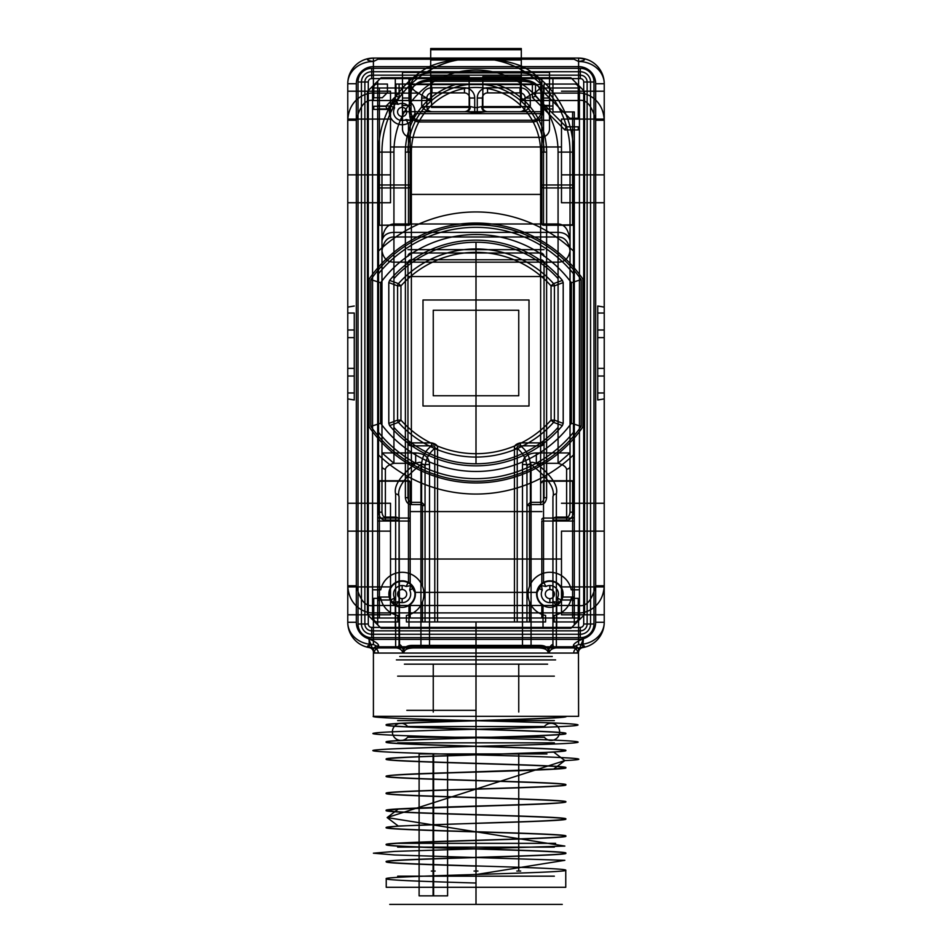 <?xml version="1.0" encoding="UTF-8"?>
<svg xmlns="http://www.w3.org/2000/svg" width="952" height="952" viewBox="0 0 952 952"><rect width="100%" height="100%" fill="white"/><g stroke="black" fill="none" stroke-linecap="round" stroke-linejoin="round"><path stroke-width="0.71" stroke-dasharray="4.76 3.57" d=""/><path stroke-width="1.43" d="M347.766 119.095L347.766 202.752L347.766 91.202L347.766 119.095L390.51 119.095L390.51 174.859L390.51 91.202L390.51 119.095L347.766 119.095M347.766 531.145L347.766 614.802L347.766 503.251L347.766 531.145L390.51 531.145L390.51 586.92L390.51 503.251L390.51 531.145L347.766 531.145M604.234 392.974L597.737 392.974L597.737 399.983L604.234 398.9L604.234 120.261C603.175 98.734 585.742 92.38 578.59 93.117L540.974 93.117L540.974 100.519L578.59 100.519C586.313 99.008 592.013 105.589 595.678 120.261L595.678 585.742C592.013 600.414 586.313 606.995 578.59 605.484L373.41 605.484C365.687 606.995 359.987 600.414 356.322 585.742L356.322 120.261C359.987 105.589 365.687 99.008 373.41 100.519L411.026 100.519L411.026 111.705L411.026 93.117L373.41 93.117C366.258 92.38 348.825 98.734 347.766 120.261L347.766 313.029L354.263 313.029L354.263 399.983L347.766 398.9L347.766 392.974L354.263 392.974M347.766 313.029L347.766 376.028L354.263 376.028M354.263 337.615L354.263 368.388L347.766 368.388L347.766 337.615L354.263 337.615L354.263 368.388L347.766 368.388L347.766 337.615L354.263 337.615L354.263 313.029M347.766 91.202L390.51 91.202M347.766 174.859L390.51 174.859L390.51 202.752L390.51 174.859L347.766 174.859M347.766 202.752L390.51 202.752M390.51 614.802L390.51 586.92L390.51 614.802L347.766 614.802M390.51 146.977L390.51 119.892L390.51 174.061L390.51 146.977L561.49 146.977L390.51 146.977M390.51 559.026L390.51 531.942L390.51 586.111L390.51 559.026L561.49 559.026L561.49 531.942L561.49 586.111L561.49 559.026L390.51 559.026M347.766 503.251L390.51 503.251M347.766 586.92L390.51 586.92L347.766 586.92M561.49 531.145L561.49 586.92L561.49 531.145L604.234 531.145L604.234 503.251L604.234 614.802L604.234 531.145L561.49 531.145M561.49 614.802L561.49 586.92L561.49 614.802L604.234 614.802M561.49 119.095L561.49 174.859L561.49 119.095L604.234 119.095L604.234 91.202L604.234 202.752L604.234 119.095L561.49 119.095M561.49 202.752L561.49 174.859L561.49 202.752L604.234 202.752M561.49 146.977L561.49 119.892L561.49 146.977M597.737 399.983L597.737 368.388L604.234 368.388L597.737 368.388L597.737 337.615L604.234 337.615L604.234 368.388L604.234 337.615L597.737 337.615L597.737 306.02L604.234 307.115M604.234 503.251L561.49 503.251M604.234 586.92L561.49 586.92L604.234 586.92M604.234 174.859L561.49 174.859L604.234 174.859M604.234 91.202L561.49 91.202M347.766 398.9L347.766 585.742C348.825 607.269 366.258 613.623 373.41 612.898L578.59 612.898C585.742 613.623 603.175 607.269 604.234 585.742L604.234 398.9M604.234 313.029L597.737 313.029L597.737 306.02M604.234 376.028L597.737 376.028L597.737 313.029M597.737 337.615L597.737 368.388M604.234 329.987L597.737 329.987M533.548 93.117C538.356 90.797 540.831 87.834 540.974 84.228L540.974 92.13A1.714 1.476 0 0 0 542.676 93.605L542.676 98.044A1.714 1.476 0 0 1 540.974 96.569A1.714 1.476 0 0 0 542.676 98.044L542.676 105.446L540.974 105.446L542.676 105.446L542.676 111.705L540.974 111.705A8.544 8.544 0 0 1 532.418 120.261A8.544 8.544 0 0 0 540.974 111.705L540.974 100.519L521.303 100.519L533.548 93.117L540.974 93.117L540.974 84.228L540.974 111.705L542.676 111.705A10.258 10.258 0 0 1 532.418 121.963L532.418 120.261L419.582 120.261L532.418 120.261A8.544 8.544 0 0 0 540.974 111.705L540.974 92.13C539.022 84.157 532.465 80.039 521.303 79.789L430.697 79.789C419.534 80.039 412.978 84.157 411.026 92.13L411.026 111.705A8.544 8.544 0 0 0 419.582 120.261L532.418 120.261A8.544 8.544 0 0 0 540.974 111.705L540.974 92.13C539.022 84.157 532.465 80.039 521.303 79.789L430.697 79.789C419.534 80.039 412.978 84.157 411.026 92.13L411.026 111.705A8.544 8.544 0 0 0 419.582 120.261L419.582 121.963L532.418 121.963A10.258 10.258 0 0 0 542.676 111.705L542.676 105.446L549.518 105.446L549.518 128.806L549.518 72.388L549.518 105.446L542.676 105.446L542.676 98.044L549.518 98.044L549.518 128.806A8.544 8.544 0 0 1 540.974 137.35A8.544 8.544 0 0 0 549.518 128.806L549.518 72.388L549.518 98.044L542.676 98.044L542.676 93.605C540.558 85.632 533.441 81.515 521.303 81.265L430.697 81.265C418.559 81.515 411.442 85.632 409.324 93.605L409.324 111.705A10.258 10.258 0 0 0 419.582 121.963L532.418 121.963L532.418 120.261L419.582 120.261L419.582 121.963A10.258 10.258 0 0 1 409.324 111.705L411.026 111.705A8.544 8.544 0 0 0 419.582 120.261A8.544 8.544 0 0 1 411.026 111.705L409.324 111.705L409.324 105.446L411.026 105.446L402.482 105.446L402.482 98.044L409.324 98.044A1.714 1.476 180 0 0 411.026 96.569A1.714 1.476 180 0 1 409.324 98.044L409.324 105.446L402.482 105.446L402.482 98.044L409.324 98.044L409.324 93.605A1.714 1.476 180 0 0 411.026 92.13L411.026 84.228C412.216 77.35 418.773 73.566 430.697 72.876L521.303 72.876C533.227 73.566 539.784 77.35 540.974 84.228L540.974 92.13A1.714 1.476 0 0 0 542.676 93.605C540.558 85.632 533.441 81.515 521.303 81.265L521.303 72.876M369.138 279.067L369.138 426.936A129.936 129.936 0 0 0 582.862 426.936L582.862 279.067A129.936 129.936 0 0 0 369.138 279.067L369.138 426.936A129.936 129.936 0 0 0 582.862 426.936L582.862 279.067A129.936 129.936 0 0 0 369.138 279.067M521.303 100.519L521.303 49.718L521.303 81.265L430.697 81.265L430.697 49.325L430.697 59.988L521.303 59.988L430.697 59.988L430.697 59.012L521.303 59.012L521.303 49.659C530.097 49.659 530.097 49.659 521.303 49.659L521.303 48.54C527.955 48.54 527.955 48.54 521.303 48.54L521.303 59.012L430.697 59.012C421.903 59.012 421.903 59.012 430.697 59.012L430.697 49.659C421.903 49.659 421.903 49.659 430.697 49.659L430.697 48.54L521.303 48.54L430.697 48.54C424.045 48.54 424.045 48.54 430.697 48.54L430.697 50.277L430.697 48.54L430.697 49.659L521.303 49.659L430.697 49.659L430.697 59.988C419.427 59.988 419.427 59.988 430.697 59.988L430.697 49.325C410.847 49.325 410.847 49.325 430.697 49.325L521.303 49.325L430.697 49.718C405.433 49.718 405.433 49.718 430.697 49.718L521.303 49.718L430.697 49.718L430.697 100.519L411.026 100.519L411.026 92.13A1.714 1.476 180 0 1 409.324 93.605C411.442 85.632 418.559 81.515 430.697 81.265L430.697 72.876M595.678 585.742L604.234 585.742L604.234 622.287L604.234 83.716A25.645 22.205 180 0 0 578.59 61.511C586.491 60.19 586.491 59.048 578.59 58.072L373.41 58.072C365.508 59.048 365.508 60.19 373.41 61.511L377.992 59.214L574.008 59.214L574.008 58.072L377.992 58.072L377.992 59.214M578.59 100.519L578.59 61.511L574.008 59.214M356.322 120.261L347.766 120.261L347.766 83.716A25.645 25.645 0 0 1 373.41 58.072L578.59 58.072A25.645 25.645 0 0 1 604.234 83.716L604.234 120.261L595.678 120.261M556.361 647.931A3.415 3.415 0 0 1 552.933 644.516L552.933 496.92L552.933 644.516A3.415 3.415 0 0 0 556.361 647.931L555.861 647.931C551.886 648.526 549.625 650.228 549.102 653.06L577.804 653.06L582.874 640.172L582.35 639.387L556.361 639.387L556.361 647.931L572.723 647.931L573.413 645.837C572.949 643.326 581.398 639.375 582.35 639.387L583.374 638.709L582.755 647.598A25.645 25.645 0 0 0 604.234 622.287A25.645 25.645 0 0 1 578.59 647.931L373.41 647.931A25.645 25.645 0 0 1 347.766 622.287L347.766 83.716L347.766 622.287A25.645 22.205 0 0 0 373.41 644.504C365.508 645.813 365.508 646.955 373.41 647.931L578.59 647.931A25.645 25.645 0 0 0 604.234 622.287L604.234 83.716A25.645 25.645 0 0 0 578.59 58.072A25.645 25.645 0 0 1 604.234 83.716A25.645 25.645 0 0 0 578.59 58.072L574.008 58.072M411.93 645.373C406.849 645.515 404.029 647.36 403.469 650.918L402.91 653.06L549.102 653.06L548.53 650.918C547.971 647.36 545.151 645.515 540.07 645.373L411.93 645.373A2.57 2.13 -90 0 0 414.072 647.931C408.396 648.026 405.1 649.264 404.172 651.632L402.91 653.06C402.149 650.049 399.899 648.336 396.139 647.931L395.639 647.931A3.415 3.415 180 0 0 399.067 644.516L399.067 639.387L369.65 639.387C370.423 639.339 379.039 643.254 378.587 645.837L379.277 647.931L395.639 647.931L395.639 517.115L385.382 517.115C383.489 517.079 382.347 515.437 381.966 512.176L381.966 152.106A94.034 94.034 0 0 1 430.851 69.615C442.847 62.57 457.9 58.727 476 58.072L373.41 58.072A25.645 25.645 0 0 0 347.766 83.716A25.645 25.645 0 0 1 373.41 58.072L377.992 58.072M373.41 100.519L373.41 61.511A25.645 22.205 0 0 0 347.766 83.716L347.766 622.287L347.766 585.742L356.322 585.742M354.263 368.388L354.263 399.983M347.766 329.987L354.263 329.987M354.263 306.02L347.766 307.115M386.238 725.043C381.371 727.923 571.736 730.755 565.762 733.599C571.057 736.455 381.823 739.252 386.238 742.143C380.657 744.988 571.486 747.844 565.762 750.688L553.731 752.116L564.845 760.577C603.104 758.78 558.158 756.971 486.924 755.174C416.333 753.365 353.68 751.568 378.313 749.759C397.21 747.963 492.91 746.154 544.187 744.357C605.877 742.381 578.685 740.418 500.99 738.454C432.565 736.646 359.82 734.849 374.909 733.04C384.061 731.243 475.203 729.434 532.882 727.637C593.667 725.829 593.048 724.032 531.026 722.223C466.302 720.259 367.139 718.296 373.47 716.332L565.583 716.332C578.447 719.236 380.871 722.14 386.238 725.043L386.238 724.877C380.717 722.021 571.105 719.188 565.762 716.332L373.41 716.332L578.59 716.332L578.471 652.656A5.129 5.129 -99.4 0 1 582.755 647.598L578.59 647.931A25.645 25.645 0 0 0 604.234 622.287A25.645 22.205 180 0 1 578.59 644.504L574.008 646.789L377.992 646.789L377.992 647.931L373.41 647.931A25.645 25.645 0 0 1 347.766 622.287A25.645 25.645 0 0 0 373.41 647.931L578.59 647.931C586.491 646.955 586.491 645.813 578.59 644.504L578.59 605.484M373.41 605.484L373.41 644.504L377.992 646.789M578.471 652.656L573.699 653.06A5.129 4.891 -90 0 1 578.59 647.931L377.992 647.931M578.59 639.387L373.41 639.387A17.1 17.1 0 0 1 356.322 622.287L356.322 83.716A17.1 17.1 0 0 1 373.41 66.616L578.59 66.616A17.1 17.1 0 0 1 595.678 83.716L595.678 622.287A17.1 17.1 0 0 1 578.59 639.387L373.41 639.387A17.1 17.1 0 0 1 356.322 622.287L356.322 83.716A17.1 17.1 0 0 1 373.41 66.616L578.59 66.616A17.1 17.1 0 0 1 595.678 83.716L595.678 622.287A17.1 17.1 0 0 1 578.59 639.387M414.846 113.633L410.169 121.915L408.467 123.082L408.467 184.985L379.396 184.985L379.396 108.968L389.665 108.968L390.76 106.005L395.294 101.079L395.294 87.989L410.169 87.989L410.169 101.935A12.828 12.828 0 0 1 414.846 113.633L541.831 113.633L541.831 111.705L485.46 111.705L477.285 112.574L466.539 111.705L414.965 111.705L541.831 111.705L541.831 77.731L408.979 77.731L410.169 84.573L410.169 87.989L408.979 87.989L408.979 101.079L410.169 101.935L410.169 84.573L541.831 84.573L410.169 84.573L408.979 77.731L408.979 87.989L408.979 77.731L381.109 77.731L367.424 91.404L367.424 614.599L381.109 628.272L570.891 628.272L381.109 628.272L377.694 624.857L377.694 618.015L395.294 618.015L395.294 604.925L390.76 599.998L379.396 599.998L379.396 521.03L408.467 521.03L408.467 582.922L410.169 584.088L414.846 592.37A12.828 12.828 0 0 1 410.169 604.068L410.169 618.015L541.831 618.015L541.831 604.068L541.831 618.015L543.021 618.015L543.021 604.925L541.831 604.068A12.828 12.828 0 0 1 537.154 592.37L414.846 592.37M541.831 113.633L541.831 223.541A1.714 1.714 0 0 0 543.533 225.255L572.604 225.255L543.533 225.255L572.604 224.803L572.604 111.931L552.933 111.931L552.933 87.989L541.831 87.989L541.831 77.731L570.891 77.731L381.109 77.731L367.424 91.404L367.424 614.599L377.694 624.857L377.694 479.034A1.714 1.714 0 0 0 379.396 480.748L408.467 480.748L379.396 480.748A1.714 1.714 0 0 1 377.694 479.034L377.694 251.852A141.051 141.051 0 0 1 574.306 251.852L574.306 618.015L574.306 111.931L552.933 111.931L552.933 87.989L541.831 87.989L541.831 107.493A1.714 1.476 0 0 1 543.533 106.005L543.533 87.989M584.576 614.599L584.576 91.404L584.576 614.599L574.306 624.857L574.306 618.015L574.306 624.857L570.891 628.272L584.576 614.599M556.706 618.015L574.306 618.015L556.706 618.015L556.706 604.925L556.706 628.272L556.706 618.015L543.021 618.015L543.021 604.925A12.828 12.828 0 0 1 543.937 582.707L545.913 586.503L541.402 585.611L542.283 590.121L538.487 588.146L542.283 590.121L541.402 585.611L545.913 586.503A8.544 8.544 0 0 1 557.444 598.034L561.228 600.01A12.828 12.828 0 0 1 556.706 604.925L561.24 599.998L562.334 597.035L572.604 597.035L572.604 618.015M402.137 107.362A4.57 4.57 0 0 0 398.186 114.204A4.57 4.57 0 0 0 406.087 114.204A4.57 4.57 0 0 0 402.137 107.362L402.137 103.375A8.544 8.544 0 0 0 398.186 104.351A8.544 8.544 0 0 1 409.717 115.882L410.598 120.392L406.087 119.512A8.544 8.544 0 0 1 394.556 107.969L390.772 105.993A12.828 12.828 0 0 0 408.063 123.296L406.087 119.512L410.598 120.392L409.717 115.882L413.513 117.858A12.828 12.828 0 0 1 408.063 123.296L406.087 119.512A8.544 8.544 0 0 1 394.556 107.969L393.676 103.459L398.186 104.351L395.294 98.818L398.186 104.351L393.676 103.459L394.556 107.969L390.772 105.993A12.828 12.828 0 0 1 395.294 101.079L395.294 77.731L395.294 87.989L377.694 87.989L377.694 81.146L377.694 618.015L379.396 618.015L379.396 599.998A1.714 1.476 0 0 0 377.694 601.474M402.137 598.641A4.57 4.57 0 0 0 406.087 591.799A4.57 4.57 0 0 0 398.186 591.799A4.57 4.57 0 0 0 402.137 598.641L402.137 602.628A8.544 8.544 0 0 0 409.717 590.121A8.544 8.544 0 0 1 398.186 601.664L393.676 602.545L394.556 598.034A8.544 8.544 0 0 1 406.087 586.503L408.063 582.707A12.828 12.828 0 0 0 390.772 600.01L394.556 598.034L393.676 602.545L398.186 601.664L395.294 607.197L395.294 604.925A12.828 12.828 0 0 1 390.772 600.01L394.556 598.034A8.544 8.544 0 0 1 406.087 586.503L410.598 585.611L409.717 590.121L413.513 588.146L409.717 590.121L410.598 585.611L406.087 586.503L408.063 582.707A12.828 12.828 0 0 1 408.979 604.925L408.979 618.015L408.979 604.925L410.169 604.068L410.169 618.015L408.979 618.015L543.021 618.015L543.021 628.272L543.021 618.015M572.604 225.255A1.714 1.714 0 0 1 574.306 226.969L574.306 226.279A1.714 1.476 0 0 0 572.604 224.803L572.604 225.255A1.714 1.714 180 0 1 574.306 226.969L574.306 251.852M537.154 592.37L541.831 584.088L543.533 582.922L543.533 521.03L572.604 521.03L572.604 597.035L574.306 597.035M541.831 521.03L541.831 584.088L541.831 521.03L543.533 521.03L543.533 481.212L572.604 481.212L572.604 521.03L574.306 521.03M572.604 480.748A1.714 1.714 0 0 0 574.306 479.034A1.714 1.714 0 0 1 572.604 480.748L543.533 480.748L572.604 481.212A1.714 1.476 180 0 0 574.306 479.725M377.694 521.03L379.396 521.03L379.396 481.212L408.467 481.212L408.467 521.03L410.169 521.03L410.169 584.088L410.169 482.462A1.714 1.714 0 0 0 408.467 480.748L408.467 481.212A1.714 1.476 180 0 1 410.169 482.688L410.169 521.03M377.694 618.015L372.565 618.015L372.565 87.989L377.694 87.989L377.694 251.852M541.831 194.422L410.169 194.422L410.169 223.541L410.169 121.915L410.169 194.422L541.831 194.422M408.467 225.255L379.396 225.255L408.467 225.255A1.714 1.714 0 0 0 410.169 223.541A1.714 1.714 0 0 1 408.467 225.255L408.467 224.803A1.714 1.476 180 0 0 410.169 223.315M541.831 519.542A1.714 1.476 0 0 1 543.533 518.067L572.604 518.067A1.714 1.476 180 0 0 574.306 516.579M377.694 516.579A1.714 1.476 0 0 0 379.396 518.067L408.467 518.067A1.714 1.476 180 0 1 410.169 519.542M408.979 618.015L408.979 628.272L408.979 618.015L395.294 618.015L395.294 628.272L395.294 618.015L379.396 618.015M541.831 511.581L410.169 511.581L541.831 511.581M414.965 111.705L402.482 111.705L402.482 72.388L549.518 72.388L402.482 72.388L402.482 111.705L465.837 111.705L431.97 111.705C428.864 111.396 427.15 109.682 426.841 106.576L426.841 98.032A5.129 5.129 0 0 1 431.97 92.903L464.457 92.903L431.97 92.903L431.97 87.774L464.457 87.774A10.258 10.258 0 0 1 474.715 98.032L474.715 107.552L470.443 106.576L426.841 106.576L426.841 98.032A5.129 5.129 0 0 1 431.97 92.903M541.831 111.705L521.398 111.705C524.766 111.372 527.729 109.659 530.288 106.576L525.159 106.576C524.85 109.682 523.136 111.396 520.03 111.705L487.543 111.705C484.437 111.396 482.723 109.682 482.414 106.576L482.414 98.032A5.129 5.129 0 0 1 487.543 92.903L520.03 92.903L487.543 92.903L487.543 87.774L520.03 87.774A10.258 10.258 0 0 1 530.288 98.032L530.288 106.576M410.169 184.985L408.467 184.985L408.467 187.937L379.396 187.937L379.396 184.985L377.694 184.985M377.694 226.279A1.714 1.476 0 0 1 379.396 224.803L379.396 187.937A1.714 1.476 0 0 0 377.694 189.424M574.306 226.279L574.306 111.931L572.604 111.931M543.533 225.255A1.714 1.714 180 0 1 541.831 223.541L541.831 223.315A1.714 1.476 0 0 0 543.533 224.803L543.533 108.968L552.933 108.968M541.831 223.315L541.831 107.493M574.306 189.424A1.714 1.476 0 0 0 572.604 187.937L543.533 187.937A1.714 1.476 0 0 1 541.831 186.461M574.306 184.985L541.831 184.985M549.863 585.528A8.544 8.544 0 0 1 557.444 598.034L558.324 602.545L553.814 601.664L556.706 607.197L553.814 601.664L558.324 602.545L557.444 598.034L561.228 600.01A12.828 12.828 0 0 0 543.937 582.707L545.913 586.503A8.544 8.544 0 0 1 549.863 585.528L549.863 589.514A4.57 4.57 0 0 0 545.913 596.357A4.57 4.57 0 0 0 553.814 596.357A4.57 4.57 0 0 0 549.863 589.514M395.294 618.015L395.294 607.197L398.186 601.664A8.544 8.544 0 0 0 402.137 602.628M372.565 618.015L371.708 618.871M372.565 87.989L371.708 87.132M408.979 87.989L408.979 101.079A12.828 12.828 0 0 1 413.513 117.858L409.717 115.882A8.544 8.544 0 0 0 402.137 103.375M395.294 87.989L377.694 87.989M377.694 104.53A1.714 1.476 0 0 0 379.396 106.005L379.396 87.989M377.694 108.968L379.396 108.968L379.396 106.005L390.76 106.005M402.137 120.476L402.137 116.489M549.863 602.628A8.544 8.544 0 0 1 542.283 590.121A8.544 8.544 0 0 0 553.814 601.664A8.544 8.544 0 0 1 549.863 602.628L549.863 598.641M402.137 585.528L402.137 589.514M541.831 108.968L543.533 108.968L543.533 106.005L552.933 106.005M552.933 87.989L552.933 77.731L552.933 87.989L579.435 87.989L579.435 618.015L574.306 618.015M580.292 87.132L570.891 77.731L584.576 91.404L580.292 87.132L579.435 87.989M579.435 618.015L580.292 618.871M410.169 186.461A1.714 1.476 180 0 1 408.467 187.937L408.467 224.803L379.396 225.255A1.714 1.714 180 0 0 377.694 226.969A1.714 1.714 0 0 1 379.396 225.255M485.46 111.705L466.539 111.705M402.482 120.261L549.518 120.261L402.482 120.261L402.482 111.705L402.482 128.806L402.482 105.446L402.482 128.806A8.544 8.544 0 0 0 411.026 137.35L540.974 137.35A8.544 8.544 0 0 0 549.518 128.806A8.544 8.544 0 0 1 540.974 137.35L411.026 137.35A8.544 8.544 0 0 1 402.482 128.806L402.482 120.261M390.76 599.998L389.665 597.035L377.694 597.035M574.306 601.474A1.714 1.476 180 0 0 572.604 599.998L561.24 599.998M529.003 299.999L529.003 406.004L422.997 406.004L422.997 299.999L529.003 299.999L529.003 406.004L422.997 406.004L422.997 299.999L529.003 299.999M518.745 310.257L433.255 310.257L433.255 395.746L518.745 395.746L518.745 310.257L518.745 395.746L433.255 395.746L433.255 310.257L518.745 310.257M551.041 285.874L551.041 420.141A100.686 100.686 0 0 1 400.959 420.141L400.959 285.874A100.686 100.686 0 0 1 551.041 285.874L553.552 283.625A3.415 3.356 -110.9 0 1 554.409 285.874L554.409 420.141A3.415 3.356 -69.1 0 1 553.552 422.379A104.054 104.054 0 0 1 398.448 422.379A3.415 3.356 69.1 0 1 397.591 420.141L397.591 285.874A3.415 3.356 110.9 0 1 398.448 283.625L400.959 285.874L397.591 285.874L388.797 282.589L389.594 280.423L398.448 283.625A104.054 104.054 0 0 1 553.552 283.625L562.406 280.423L563.203 282.589L554.409 285.874L551.041 285.874M388.797 282.589L388.797 423.414L397.591 420.141L400.959 420.141L398.448 422.379L389.594 425.58L388.797 423.414M389.594 425.58A112.848 112.848 0 0 0 562.406 425.58L563.203 423.414L563.203 282.589M562.406 425.58L553.552 422.379L551.041 420.141L554.409 420.141L563.203 423.414M347.766 376.028L347.766 392.974M597.737 392.974L597.737 376.028M389.665 597.035A12.828 12.828 0 0 1 408.467 582.922M543.533 582.922A12.828 12.828 0 0 1 562.334 597.035M408.467 123.082A12.828 12.828 0 0 1 389.665 108.968M574.008 647.931L574.008 646.789M408.467 480.748A1.714 1.714 180 0 1 410.169 482.462L410.169 482.688M377.694 479.725A1.714 1.476 0 0 0 379.396 481.212L379.396 480.748M574.306 454.152A141.051 141.051 0 0 1 377.694 454.152M474.715 111.705L474.715 112.574L466.42 111.67C468.789 111.11 470.121 109.421 470.443 106.576M477.285 111.705L477.285 112.574L474.715 112.574L474.715 107.552L477.285 107.552L477.285 98.032A10.258 10.258 0 0 1 487.543 87.774M541.831 482.688A1.714 1.476 0 0 1 543.533 481.212L543.533 480.748A1.714 1.714 0 0 0 541.831 482.462A1.714 1.714 0 0 1 543.533 480.748M377.694 274.723A125.664 125.664 0 0 1 574.306 274.723M574.306 431.28A125.664 125.664 0 0 1 377.694 431.28M562.406 280.423A112.848 112.848 0 0 0 389.594 280.423M485.579 111.67C483.211 111.11 481.879 109.421 481.557 106.576L477.285 107.552L477.285 112.574L485.579 111.67L520.03 111.705A5.129 5.129 0 0 0 525.159 106.576L525.159 98.032L525.159 106.576L482.414 106.576L482.414 98.032A5.129 5.129 0 0 1 487.543 92.903M421.712 106.576C424.271 109.659 427.234 111.372 430.601 111.705L431.97 111.705A5.129 5.129 90 0 1 426.841 106.576L421.712 106.576L421.712 98.032A10.258 10.258 0 0 1 431.97 87.774M469.586 106.576L469.586 98.032L469.586 106.576C469.276 109.682 467.563 111.396 464.457 111.705A5.129 5.129 0 0 0 469.586 106.576M411.026 137.35L540.974 137.35L411.026 137.35A8.544 8.544 0 0 1 402.482 128.806A8.544 8.544 0 0 0 411.026 137.35M418.452 93.117L411.026 93.117L411.026 84.228C411.169 87.834 413.644 90.797 418.452 93.117L430.697 100.519M482.842 76.66L482.842 107.433L520.458 107.433L482.842 107.433L482.842 76.66L520.458 76.66L520.458 107.433L520.458 76.66M469.157 76.66L469.157 107.433L431.542 107.433L469.157 107.433L469.157 76.66L431.542 76.66L431.542 107.433L431.542 76.66M530.288 98.032L525.159 98.032A5.129 5.129 0 0 0 520.03 92.903A5.129 5.129 0 0 1 525.159 98.032M474.715 98.032L469.586 98.032A5.129 5.129 0 0 0 464.457 92.903A5.129 5.129 0 0 1 469.586 98.032M521.303 49.718C546.567 49.718 546.567 49.718 521.303 49.718L521.303 49.325C541.153 49.325 541.153 49.325 521.303 49.325L521.303 49.718M521.303 59.988C532.573 59.988 532.573 59.988 521.303 59.988L521.303 49.325L521.303 59.988M521.303 59.012C530.097 59.012 530.097 59.012 521.303 59.012M486.163 111.705L487.543 111.705A5.129 5.129 0 0 1 482.414 106.576L481.557 106.576M520.03 87.774L520.03 92.903M477.285 98.032L482.414 98.032M421.712 98.032L426.841 98.032M464.457 87.774L464.457 92.903M581.148 279.602L581.148 426.401A128.234 128.234 0 0 1 370.852 426.401L370.852 279.602A128.234 128.234 0 0 1 581.148 279.602L581.148 426.401A128.234 128.234 0 0 1 370.852 426.401L370.852 279.602A128.234 128.234 0 0 1 581.148 279.602L571.378 282.744L571.378 423.259L581.148 426.401M393.926 427.388L393.926 278.615A110.765 110.765 0 0 1 558.074 278.615L558.074 427.388A110.765 110.765 0 0 1 393.926 427.388L393.926 278.615M571.378 423.259A118.453 118.453 0 0 1 380.622 423.259L380.622 282.744L370.852 279.602M558.074 278.615L558.074 427.388M476 463.767L476 242.236M380.622 423.259L370.852 426.401M380.622 282.744A118.453 118.453 0 0 1 571.378 282.744M399.067 639.387L399.067 520.078L385.382 520.078C381.597 520.018 379.324 517.388 378.539 512.176L378.539 152.106A97.461 97.461 0 0 1 429.209 66.616C441.645 61.404 457.246 58.56 476 58.072C492.934 58.453 507.975 62.297 521.149 69.615A94.034 94.034 0 0 1 570.034 152.106L570.034 512.176L570.034 152.106A94.034 94.034 0 0 0 476 58.072A94.034 94.034 0 0 0 381.966 152.106L381.966 240.904C383.192 235.358 387.19 232.514 393.926 232.383L393.926 236.977L558.074 236.977C564.679 237.036 568.677 241.665 570.034 250.876C568.665 258.349 564.679 262.109 558.074 262.157L558.074 452.95L570.034 452.95L558.074 463.315C562.989 464.671 565.833 466.611 566.618 469.157A3.415 2.963 180 0 0 570.034 466.194M549.102 653.06L547.828 651.632C546.9 649.264 543.604 648.026 537.928 647.931L429.507 647.931L429.507 464.517C429.15 457.222 424.544 453.366 415.667 452.95L381.966 452.95L393.926 463.315C389.011 464.671 386.167 466.611 385.382 469.157L385.382 520.078M415.667 452.95L415.667 463.315C400.221 475.881 393.545 486.103 395.639 493.957L395.639 517.115A3.415 2.963 180 0 1 399.067 520.078L399.067 496.92C396.71 488.566 404.005 477.761 420.939 464.517C422.176 462.089 420.415 461.696 415.667 463.315L393.926 463.315L393.926 262.157L558.074 262.157L558.074 232.383C564.81 232.514 568.808 235.358 570.034 240.904C568.808 229.884 564.81 224.255 558.074 223.994L558.074 152.106A82.074 82.074 0 0 0 476 70.043A82.074 82.074 0 0 0 393.926 152.106L393.926 223.994L558.074 223.994L558.062 232.383L393.926 232.383L393.926 223.994C387.19 224.255 383.192 229.884 381.966 240.904L381.966 250.876C383.335 258.349 387.321 262.109 393.926 262.157L393.926 236.977C387.309 237.036 383.323 241.665 381.966 250.876L381.966 512.176L378.539 512.176M404.172 651.632A2.57 1.333 -167.6 0 1 403.469 650.918C402.375 647.217 401.066 645.075 399.531 644.516L399.067 496.92A3.415 2.963 0 0 0 395.639 493.957M429.507 647.931L422.771 647.931A2.57 1.833 -90 0 1 420.939 645.373L420.939 464.517L429.507 464.517M582.874 640.172L583.374 638.709A17.1 17.1 0 0 0 595.678 622.287L595.678 83.716A17.1 17.1 0 0 0 578.59 66.616L578.59 58.072L476 58.072C493.541 58.346 509.13 61.202 522.791 66.616A97.461 97.461 0 0 1 573.461 152.106L573.461 512.176L570.034 512.176C569.641 515.437 568.511 517.091 566.618 517.115L566.618 469.157M573.461 512.176C572.664 517.4 570.391 520.03 566.618 520.078L556.361 520.078L556.361 639.387L552.933 639.387M430.851 69.615L429.209 66.616L373.41 66.616A17.1 17.1 0 0 0 356.322 83.716L356.322 622.287A17.1 17.1 0 0 0 368.626 638.709L374.195 653.06A5.129 5.093 90 0 1 379.277 647.931L396.139 647.931A3.415 3.403 -90 0 0 399.531 644.516M578.59 66.616L522.791 66.616L521.149 69.615M595.678 622.287L604.234 622.287L604.234 83.716L595.678 83.716M358.023 82.003L358.023 624A13.673 13.673 0 0 0 371.708 637.673L580.292 637.673A13.673 13.673 0 0 0 593.977 624L593.977 82.003A13.673 13.673 0 0 0 580.292 68.33L371.708 68.33A13.673 13.673 0 0 0 358.023 82.003L358.023 624A13.673 13.673 0 0 0 371.708 637.673L580.292 637.673A13.673 13.673 0 0 0 593.977 624L593.977 82.003A13.673 13.673 0 0 0 580.292 68.33L371.708 68.33A13.673 13.673 0 0 0 358.023 82.003L361.451 82.003L361.451 624L358.023 624M573.699 653.06L378.301 653.06A5.129 4.891 -90 0 0 373.41 647.931L369.245 647.598L369.138 640.172M378.301 653.06L373.529 652.656L373.458 649.692A5.129 3.867 178 0 1 378.587 645.837M553.731 752.116L453.188 755.662C410.836 756.876 388.523 758.066 386.238 759.244C381.335 762.124 571.2 764.932 565.762 767.788C571.7 770.62 380.752 773.488 386.238 776.344C380.336 779.176 571.676 782.056 565.762 784.888C571.176 787.744 380.3 790.6 386.238 793.433C380.824 796.288 570.605 799.109 565.762 801.989C563.465 803.155 541.153 804.345 498.812 805.559L398.269 809.105L386.238 810.533C380.455 813.377 571.355 816.233 565.762 819.089C570.236 821.981 380.919 824.765 386.238 827.633C380.264 830.465 570.7 833.309 565.762 836.177C571.747 839.009 380.395 841.889 386.238 844.733C385.143 846.066 423.116 847.423 467.456 848.744C518.578 850.267 567.701 851.79 565.762 853.278C571.271 856.134 380.955 858.966 386.238 861.822C385.096 863.262 428.055 864.678 476 866.106L476 874.567L564.845 860.322L394.616 854.979L373.41 853.194L394.616 851.409L564.845 846.066L387.155 817.578L564.845 760.577L553.731 769.049L565.762 767.621C571.486 764.777 380.657 761.921 386.238 759.065C381.823 756.174 571.057 753.389 565.762 750.521C571.736 747.689 381.371 744.845 386.238 741.977C380.229 739.145 571.605 736.265 565.762 733.421C570.724 730.553 380.574 727.721 386.238 724.877M386.238 861.822L386.238 861.655C380.395 858.823 571.747 855.943 565.762 853.111C570.7 850.231 380.264 847.387 386.238 844.555C380.919 841.699 570.236 838.902 565.762 836.011C571.355 833.167 380.455 830.299 386.238 827.466L398.269 826.038L498.812 822.492C541.153 821.278 563.465 820.088 565.762 818.91C570.605 816.031 380.824 813.222 386.238 810.366C380.3 807.534 571.176 804.666 565.762 801.81C571.676 798.978 380.336 796.098 386.238 793.266C380.752 790.41 571.7 787.554 565.762 784.722C571.2 781.866 381.335 779.045 386.238 776.166C388.523 774.999 410.836 773.809 453.188 772.596L553.731 769.049M386.238 887.3L386.238 878.755C380.955 875.888 571.271 873.055 565.762 870.199C566.749 868.878 530.014 867.546 483.89 866.165C433.803 864.678 384.715 863.155 386.238 861.655M476 866.106L476 883.028C428.055 881.6 385.096 880.183 386.238 878.755M565.762 887.3L386.238 887.3L565.762 887.3L565.762 870.199M476 874.567L476 883.028M398.269 809.105L387.155 817.578L398.269 826.038M407.611 737.241L476 737.241L476 742.834L554.35 742.834L397.65 742.834L542.676 742.834L409.324 742.834L476 742.834L476 847.125L554.35 847.125L397.65 847.125L476 847.125L476 904.4L476 753.936L419.106 753.936L546.96 753.936L476 753.936C465.147 753.936 465.147 753.936 476 753.936C486.853 753.936 486.853 753.936 476 753.936C465.147 753.936 465.147 753.936 476 753.936C486.853 753.936 486.853 753.936 476 753.936L476 904.4L545.175 904.4L406.825 904.4L562.263 904.4L389.737 904.4L476 904.4L476 887.3L562.263 887.3L389.737 887.3L554.35 887.3L397.65 887.3L476 887.3L476 843.329L396.401 843.329L555.599 843.329L476 843.329L476 887.3L392.652 887.3L559.348 887.3L476 887.3L476 876.185L397.65 876.185L554.35 876.185L476 876.185L476 737.241L544.389 737.241L407.611 737.241A8.544 8.544 0 0 1 395.116 738.145A8.544 8.544 0 0 1 395.116 725.626A8.544 8.544 0 0 1 407.611 726.531L476 726.531L476 664.175L404.398 664.175L547.602 664.175L476 664.175L476 710.347L406.825 710.347L476 710.347C460.816 710.347 460.816 710.347 476 710.347C491.184 710.347 491.184 710.347 476 710.347C460.816 710.347 460.816 710.347 476 710.347C491.184 710.347 491.184 710.347 476 710.347L476 664.175L476 710.347L476 664.175L545.175 664.175L476 664.175C460.816 664.175 460.816 664.175 476 664.175C491.184 664.175 491.184 664.175 476 664.175C460.816 664.175 460.816 664.175 476 664.175C491.184 664.175 491.184 664.175 476 664.175C465.147 664.175 465.147 664.175 476 664.175C486.853 664.175 486.853 664.175 476 664.175C465.147 664.175 465.147 664.175 476 664.175C486.853 664.175 486.853 664.175 476 664.175L476 712.048C465.147 712.048 465.147 712.048 476 712.048C486.853 712.048 486.853 712.048 476 712.048C465.147 712.048 465.147 712.048 476 712.048C486.853 712.048 486.853 712.048 476 712.048L476 664.175L476 712.048L476 664.175L476 710.347L476 664.175L476 676.146L397.65 676.146L554.35 676.146L476 676.146L476 720.604L554.35 720.604L397.65 720.604L542.676 720.604L409.324 720.604L476 720.604L476 726.531L544.389 726.531L407.611 726.531M476 843.329L476 659.903L555.599 659.903L396.401 659.903L476 659.903L476 843.329M422.486 505.572L425.044 505.572L425.044 621.953L476 621.953L476 656.487L552.255 656.487L399.745 656.487L534.346 656.487L417.654 656.487L476 656.487L476 647.931L526.004 647.931L425.996 647.931L476 647.931L476 621.953L526.956 621.953L526.956 505.572L530.371 502.358L540.629 502.358L540.629 253.006L411.371 253.006L411.371 259.753L540.629 259.753A3.415 3.356 -0 0 1 544.044 263.109L544.044 497.67C543.699 500.704 542.569 502.275 540.629 502.358L540.629 504.584L530.371 504.584L529.514 505.572L529.514 586.253C527.61 591.632 527.61 596.856 529.514 601.902L529.514 621.953L545.591 621.953L545.591 615.456L545.591 621.953L406.409 621.953L422.486 621.953L422.486 601.902C424.378 596.642 424.378 591.418 422.486 586.253L422.486 505.572L421.629 504.584L411.371 504.584C407.98 504.453 405.992 502.144 405.385 497.67L405.385 152.106A70.615 70.615 0 0 1 457.138 84.062L399.102 84.062L399.102 97.437L387.143 109.409L373.755 109.409L373.755 106.279L385.846 106.279L395.984 96.152L395.984 84.062L399.102 84.062M529.514 621.953L526.956 621.953L526.956 466.908C526.218 458.983 522.981 452.831 517.222 448.463L517.222 621.953L526.956 621.953L425.044 621.953L425.044 466.908L425.044 505.572L421.629 502.358L421.629 463.945C422.248 456.424 425.568 450.391 431.589 445.845L411.371 445.845L411.371 502.358C409.431 502.275 408.301 500.704 407.956 497.67L407.956 263.109A3.415 3.356 180 0 1 411.371 259.753L411.371 442.882L431.589 442.882C435.968 443.81 437.956 445.667 437.551 448.463L437.551 621.953L514.449 621.953L514.449 448.463C514.044 445.679 516.032 443.81 520.411 442.882L544.044 442.882L544.044 263.109M377.17 621.953L397.865 621.953L397.865 615.456L397.865 621.953L377.17 621.953A3.415 3.415 0 0 1 373.755 618.526L373.755 598.356L380.764 598.356A21.801 21.801 0 0 0 397.865 615.456A21.801 21.801 0 0 1 380.764 598.356L373.755 598.356L373.755 618.526A3.415 3.415 0 0 0 377.17 621.953M554.135 621.953L574.829 621.953A3.415 3.415 0 0 0 578.245 618.526L578.245 598.356L571.236 598.356L578.245 598.356L578.245 618.526A3.415 3.415 0 0 1 574.829 621.953L554.135 621.953L554.135 615.456A21.801 21.801 0 0 0 571.236 598.356A21.801 21.801 0 0 1 554.135 615.456L554.135 621.953M431.589 442.882L431.589 445.845C434.314 445.881 435.385 446.75 434.778 448.463L434.778 621.953L422.486 621.953M422.486 586.253A21.801 21.801 0 0 0 380.764 589.8L373.755 589.8L380.764 589.8A21.801 21.801 0 0 1 423.89 592.644A21.801 21.801 0 0 1 406.409 615.456L406.409 621.953L406.409 615.456A21.801 21.801 0 0 0 422.486 601.902M494.861 84.062A70.615 70.615 0 0 1 546.615 152.106L544.044 152.106A68.044 68.044 0 0 0 476 84.062L532.382 84.062L532.382 97.437L564.857 129.924L578.245 129.924L578.245 126.806L566.154 126.806L564.857 129.924M529.514 601.902A21.801 21.801 0 0 0 545.591 615.456A21.801 21.801 0 0 1 548.423 572.33A21.801 21.801 0 0 1 571.236 589.8L578.245 589.8L571.236 589.8A21.801 21.801 0 0 0 529.514 586.253M387.44 84.062L387.44 92.606L382.299 97.735L373.755 97.735L382.299 97.735L387.44 92.606L387.44 84.062L377.17 84.062L387.44 84.062M578.245 118.25L569.701 118.25L544.044 92.606L544.044 84.062L544.044 92.606L569.701 118.25L578.245 118.25L578.245 87.477A3.415 3.415 0 0 0 574.829 84.062A3.415 3.415 0 0 1 578.245 87.477L578.245 118.25M395.984 84.062L535.5 84.062L535.5 96.152L566.154 126.806M563.108 594.084A13.245 13.245 0 0 0 543.235 582.6A13.245 13.245 0 0 0 543.235 605.555A13.245 13.245 0 0 0 563.108 594.084A13.245 13.245 0 0 0 543.235 582.6A13.245 13.245 0 0 0 543.235 605.555A13.245 13.245 0 0 0 563.108 594.084M415.393 594.084A13.245 13.245 0 0 0 395.508 582.6A13.245 13.245 0 0 0 395.508 605.555A13.245 13.245 0 0 0 415.393 594.084A13.245 13.245 0 0 0 395.508 582.6A13.245 13.245 0 0 0 395.508 605.555A13.245 13.245 0 0 0 415.393 594.084M578.245 129.924L578.245 126.806M535.5 96.152L532.382 97.437M535.5 84.062L532.382 84.062M544.044 84.062L574.829 84.062L544.044 84.062M405.385 152.106L407.956 152.106A68.044 68.044 0 0 1 476 84.062L457.138 84.062M546.615 152.106L546.615 497.67C546.008 502.144 544.02 504.453 540.629 504.584M421.629 463.945A3.415 2.963 0 0 1 425.044 466.908C425.699 459.15 428.935 453.009 434.778 448.463L437.551 448.463M514.449 448.463L517.222 448.463C516.615 446.75 517.686 445.881 520.411 445.845C526.337 450.213 529.657 456.246 530.371 463.945A3.415 2.963 180 0 0 526.956 466.908L526.956 505.572L529.514 505.572M530.371 463.945L530.371 504.584M520.411 442.882L520.411 445.845L540.629 445.845A3.415 2.963 0 0 0 544.044 442.882L544.044 497.67L546.615 497.67M407.956 263.109L407.956 276.532L544.044 276.532M407.956 276.532L407.956 497.67L405.385 497.67M421.629 504.584L421.629 502.358L411.371 502.358L411.371 504.584M544.044 249.65L540.629 249.65L540.629 152.106L544.044 152.106A68.044 68.044 0 0 0 476 84.062A68.044 68.044 0 0 0 407.956 152.106L411.371 152.106L411.371 253.006A3.415 3.356 180 0 0 407.956 256.362M544.044 256.362A3.415 3.356 -0 0 0 540.629 253.006L540.629 249.65L407.956 249.65M395.984 96.152L399.102 97.437M385.846 106.279L387.143 109.409M373.755 106.279L373.755 109.409M373.755 97.735L373.755 87.477A3.415 3.415 0 0 1 377.17 84.062A3.415 3.415 0 0 0 373.755 87.477L373.755 97.735M371.708 78.588L580.292 78.588A3.415 3.415 0 0 1 583.719 82.003L583.719 624A3.415 3.415 0 0 1 580.292 627.416L371.708 627.416A3.415 3.415 0 0 1 368.281 624L368.281 82.003A3.415 3.415 0 0 1 371.708 78.588L371.708 75.172L580.292 75.172L580.292 68.33M368.281 82.003L364.866 82.003L364.866 624L364.866 82.003L361.451 82.003A10.258 10.258 0 0 1 371.708 71.745L371.708 68.33M371.708 627.416L371.708 630.843L580.292 630.843L371.708 630.843L371.708 637.673M583.719 624L587.134 624L587.134 82.003L587.134 624L593.977 624M580.292 627.416L580.292 637.673M368.281 624L361.451 624A10.258 10.258 0 0 0 371.708 634.258L580.292 634.258A10.258 10.258 0 0 0 590.549 624L590.549 82.003L593.977 82.003M580.292 78.588L580.292 75.172L371.708 75.172L371.708 71.745L580.292 71.745A10.258 10.258 0 0 1 590.549 82.003L587.134 82.003A6.842 6.842 0 0 0 580.292 75.172A6.842 6.842 0 0 1 587.134 82.003L583.719 82.003M373.41 716.332L373.41 651.62A5.129 4.748 -0 0 0 369.102 646.943M573.413 645.837A5.129 3.867 2 0 1 578.542 649.692L578.59 651.62A5.129 4.748 180 0 1 582.898 646.943M529.229 647.931A2.57 1.833 -90 0 0 531.061 645.373L531.061 464.517C529.859 462.077 531.621 461.684 536.333 463.315C551.732 475.822 558.408 486.032 556.361 493.957L556.361 517.115A3.415 2.963 180 0 0 552.933 520.078L556.361 520.078L556.361 517.115L566.618 517.115L566.618 520.078M522.493 647.931L522.493 464.517C522.934 457.138 527.551 453.283 536.333 452.95L558.074 452.95L558.074 463.315L536.333 463.315L536.333 452.95M522.493 464.517L531.061 464.517C547.935 477.666 555.218 488.471 552.933 496.92A3.415 2.963 180 0 1 556.361 493.957M552.933 644.516L552.469 644.516C550.863 645.194 549.554 647.324 548.53 650.918A2.57 1.333 -12.4 0 1 547.828 651.632M378.539 152.106L393.926 152.106M395.639 647.931A3.415 3.415 0 0 0 399.067 644.516M511.402 645.373L511.402 647.931L537.928 647.931A2.57 2.13 -90 0 0 540.07 645.373M422.771 647.931L440.597 647.931L440.597 645.373M573.461 152.106L558.074 152.106M578.59 716.332L373.47 716.332M476 656.487L476 659.903L476 656.487M437.551 621.953L434.778 621.953M517.222 621.953L514.449 621.953M411.371 445.845A3.415 2.963 0 0 1 407.956 442.882L411.371 442.882L411.371 445.845M540.629 152.106A64.629 64.629 0 0 0 476 87.477A64.629 64.629 0 0 0 411.371 152.106M364.866 82.003A6.842 6.842 0 0 1 371.708 75.172A6.842 6.842 0 0 0 364.866 82.003M371.708 630.843A6.842 6.842 0 0 1 364.866 624A6.842 6.842 0 0 0 371.708 630.843M587.134 624A6.842 6.842 0 0 1 580.292 630.843A6.842 6.842 0 0 0 587.134 624M577.804 653.06A5.129 5.093 90 0 0 572.723 647.931L555.861 647.931A3.415 3.403 -90 0 1 552.469 644.516M374.195 653.06L402.922 653.06M373.529 652.656A5.129 5.129 -80.6 0 0 369.245 647.598A25.645 25.645 0 0 1 347.766 622.287L356.322 622.287M373.41 66.616L373.41 58.072A25.645 25.645 0 0 0 347.766 83.716L356.322 83.716M381.966 466.194A3.415 2.963 180 0 0 385.382 469.157M433.255 710.347C418.071 710.347 418.071 710.347 433.255 710.347C448.452 710.347 448.452 710.347 433.255 710.347L433.255 664.175C418.071 664.175 418.071 664.175 433.255 664.175C448.452 664.175 448.452 664.175 433.255 664.175C422.402 664.175 422.402 664.175 433.255 664.175C444.108 664.175 444.108 664.175 433.255 664.175L433.255 712.048C422.402 712.048 422.402 712.048 433.255 712.048C444.108 712.048 444.108 712.048 433.255 712.048L433.255 710.347M518.745 710.347C503.548 710.347 503.548 710.347 518.745 710.347C533.929 710.347 533.929 710.347 518.745 710.347L518.745 664.175C503.548 664.175 503.548 664.175 518.745 664.175C533.929 664.175 533.929 664.175 518.745 664.175C507.892 664.175 507.892 664.175 518.745 664.175C529.598 664.175 529.598 664.175 518.745 664.175L518.745 712.048C507.892 712.048 507.892 712.048 518.745 712.048C529.598 712.048 529.598 712.048 518.745 712.048L518.745 710.347M433.255 753.936C422.402 753.936 422.402 753.936 433.255 753.936C444.108 753.936 444.108 753.936 433.255 753.936L433.255 864.547C444.108 864.547 444.108 864.547 433.255 864.547C422.402 864.547 422.402 864.547 433.255 864.547L433.255 753.936M518.745 753.936C507.892 753.936 507.892 753.936 518.745 753.936C529.598 753.936 529.598 753.936 518.745 753.936L518.745 864.547C529.598 864.547 529.598 864.547 518.745 864.547C507.892 864.547 507.892 864.547 518.745 864.547L518.745 753.936M476 753.936L476 864.547C465.147 864.547 465.147 864.547 476 864.547C486.853 864.547 486.853 864.547 476 864.547C486.853 864.547 486.853 864.547 476 864.547C465.147 864.547 465.147 864.547 476 864.547L476 753.936M476 871.056C469.229 871.056 482.771 871.056 476 871.056C482.771 871.056 469.229 871.056 476 871.056L476 864.547L476 871.056M518.745 871.056C525.516 871.056 511.974 871.056 518.745 871.056L518.745 864.547L518.745 871.056M433.255 871.056C440.026 871.056 426.484 871.056 433.255 871.056L433.255 864.547L433.255 871.056M419.106 753.936L419.106 895.856L447.595 895.856L419.106 895.856M447.595 753.936L447.595 895.856M433.612 753.936L433.612 895.856M433.077 753.936L433.077 895.856M544.389 726.531A8.544 8.544 0 0 1 556.884 725.626A8.544 8.544 0 0 1 556.884 738.145A8.544 8.544 0 0 1 544.389 737.241"/></g></svg>
